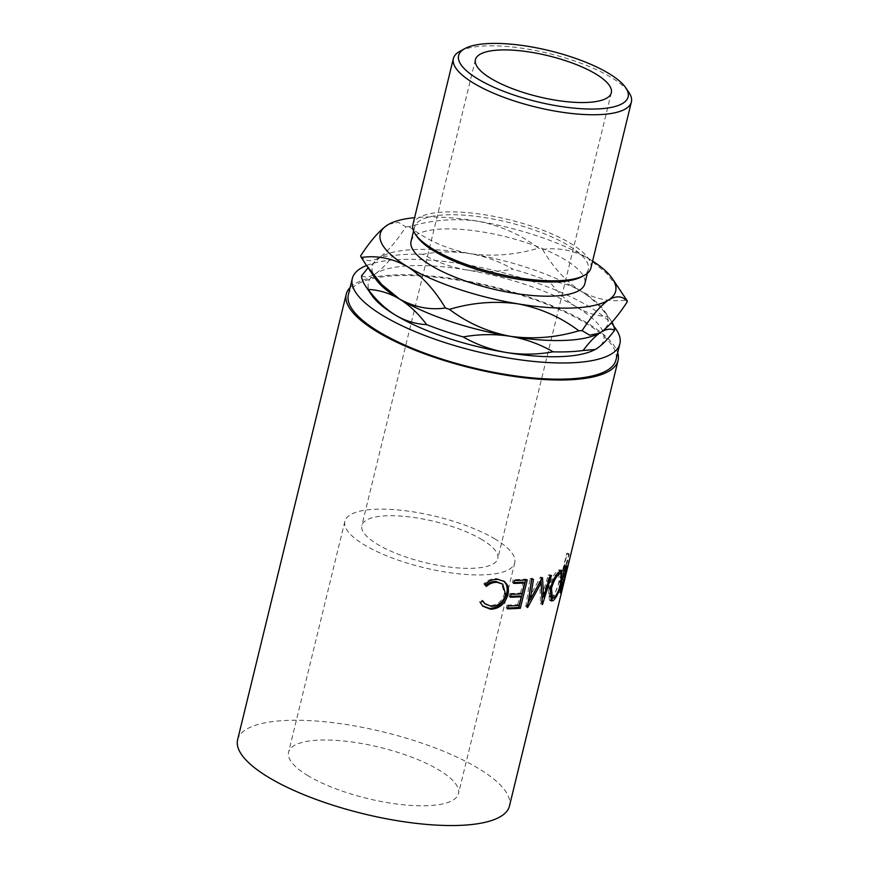 <?xml version="1.0" encoding="UTF-8"?>
<svg xmlns="http://www.w3.org/2000/svg" width="869" height="869" viewBox="0 0 869 869"><rect width="100%" height="100%" fill="white"/><g stroke="black" fill="none" stroke-linecap="round" stroke-linejoin="round"><path stroke-width="0.65" stroke-dasharray="4.34 3.26" d="M459.983 51.238A91.614 27.58 -166.3 0 1 610.929 77.265A91.614 27.58 -166.3 0 1 628.895 92.407M416.946 236.531A89.431 26.917 -166.3 0 1 414.524 227.189A89.431 26.917 -166.3 0 1 474.756 216.185A89.431 26.917 -166.3 0 1 568.315 245.427A89.431 26.917 -166.3 0 1 588.28 269.553A89.431 26.917 -166.3 0 1 581.828 276.722M590.898 268.043A91.614 27.58 13.7 0 0 570.444 243.331A91.614 27.58 13.7 0 0 474.593 213.372A91.614 27.58 13.7 0 0 412.894 224.647M482.154 539.725A69.954 21.062 13.7 0 0 408.973 516.849A69.954 21.062 13.7 0 0 361.862 525.463A69.954 21.062 13.7 0 0 377.483 544.331A69.954 21.062 13.7 0 0 450.663 567.207A69.954 21.062 13.7 0 0 497.774 558.593A69.954 21.062 13.7 0 0 482.154 539.725M308.115 775.778A87.432 26.32 -166.3 0 1 288.584 752.196A87.432 26.32 -166.3 0 1 347.481 741.431A87.432 26.32 -166.3 0 1 438.954 770.021A87.432 26.32 -166.3 0 1 458.484 793.603A87.432 26.32 -166.3 0 1 399.588 804.368A87.432 26.32 -166.3 0 1 308.115 775.778M495.243 539.149A87.432 26.32 13.7 0 0 403.759 510.559A87.432 26.32 13.7 0 0 344.863 521.324A87.432 26.32 13.7 0 0 364.393 544.906A87.432 26.32 13.7 0 0 455.867 573.497A87.432 26.32 13.7 0 0 514.763 562.732A87.432 26.32 13.7 0 0 495.243 539.149M411.059 241.365A89.431 26.917 -166.3 0 1 471.302 230.361A89.431 26.917 -166.3 0 1 564.861 259.603A89.431 26.917 -166.3 0 1 584.826 283.728M366.522 265.49A137.715 41.462 -166.3 0 1 589.139 306.627A137.715 41.462 -166.3 0 1 613.829 326.299M348.35 294.743A137.715 41.462 -166.3 0 1 441.115 277.787A137.715 41.462 -166.3 0 1 585.185 322.823A137.715 41.462 -166.3 0 1 615.936 359.972M569.152 554.509A139.898 42.114 -166.3 0 0 568.923 553.607L562.015 581.969A139.898 42.114 -166.3 0 1 562.449 583.914L562.786 585.706L560.614 585.217L564.122 570.759L563.992 567.87A137.715 41.462 -166.3 0 0 563.84 567.175L567.033 554.096L569.152 554.509L565.969 567.598A139.898 42.114 -166.3 0 1 566.11 568.304L563.992 567.87M568.923 553.607L566.805 553.205L559.897 581.567A137.715 41.462 -166.3 0 1 560.32 583.479L560.614 585.217L562.743 585.684L566.251 571.226L566.11 568.304M350.109 287.53A139.898 42.114 -166.3 0 1 452.097 278.558A139.898 42.114 -166.3 0 1 586.825 322.757A139.898 42.114 -166.3 0 1 617.696 352.771M237.617 739.769A139.898 42.114 -166.3 0 1 331.849 722.552A139.898 42.114 -166.3 0 1 478.211 768.294A139.898 42.114 -166.3 0 1 509.451 806.03M371.682 295.112A121.16 36.476 -166.3 0 1 375.321 273.811A121.16 36.476 -166.3 0 1 465.969 269.825A121.16 36.476 -166.3 0 1 576.744 307.17A121.16 36.476 -166.3 0 1 596.873 348.502A121.16 36.476 -166.3 0 1 595.2 349.49M576.744 307.17C586.912 313.068 597.307 316.218 607.952 316.631C599.762 305.692 590.681 297.144 580.698 290.963C570.542 285.065 560.136 281.914 549.501 281.502C557.681 292.44 566.762 300.989 576.744 307.17M611.95 322.182A129.894 39.105 13.7 0 0 610.744 320.248A129.894 39.105 13.7 0 0 607.952 316.631M465.969 269.825C481.491 272.225 497.144 272.008 512.916 269.173C499.686 261.536 485.358 256.355 469.923 253.629C454.4 251.228 438.747 251.445 422.975 254.28C436.205 261.906 450.533 267.087 465.969 269.825M549.501 281.502A129.894 39.105 13.7 0 0 512.916 269.173M361.547 275.831C365.349 277.798 369.944 277.124 375.321 273.811C380.785 270.161 386.683 264.089 393.038 255.595L380.959 256.605L368.087 267.793M422.975 254.28A129.894 39.105 13.7 0 0 393.038 255.595M599.219 333.251A121.16 36.476 13.7 0 0 600.827 332.295A121.16 36.476 13.7 0 0 604.466 310.993A121.16 36.476 13.7 0 0 580.698 290.963A121.16 36.476 13.7 0 0 469.923 253.629A121.16 36.476 13.7 0 0 381.089 256.54A121.16 36.476 13.7 0 0 379.264 257.615A121.16 36.476 13.7 0 0 375.625 278.916M360.559 255.964C365.165 261.58 371.4 262.134 379.264 257.615C387.335 251.934 396.21 241.68 405.866 226.852L398.404 222.345L388.867 224.202M592.604 261.058A121.16 36.476 13.7 0 0 588.595 258.56A121.16 36.476 13.7 0 0 477.82 221.215C455.03 218.054 432.154 219.879 409.169 226.711A138.638 41.734 13.7 0 0 405.866 226.852M409.169 226.711C426.918 240.224 447.166 249.197 469.923 253.629C492.712 256.789 515.589 254.965 538.574 248.132C520.824 234.619 500.577 225.647 477.82 221.215A121.16 36.476 13.7 0 0 414.589 217.663M621.846 292.571L606.269 272.975L588.595 258.56C573.616 250.261 558.289 247.241 542.604 249.49A138.638 41.734 13.7 0 0 538.574 248.132M542.604 249.49C553.357 267.652 566.056 281.48 580.698 290.963C595.678 299.262 611.005 302.282 626.69 300.033M482.827 600.957L481.969 600.153L482.523 601.142M484.152 603.086L490.398 605.508C497.361 605.248 502.043 601.348 504.465 593.82L501.565 583.273M491.409 606.334L490.398 605.508M505.649 594.646L504.465 593.82M485.575 585.565L483.805 583.751C487.791 580.058 492.126 578.341 496.786 578.602L503.835 581.068M486.368 586.423L485.51 585.619M484.63 584.555L483.805 583.751M497.785 579.417L496.786 578.602M482.48 605.812L479.438 601.685L481.969 600.153M480.253 602.489L479.438 601.685M507.496 608.832L506.225 608.007L506.931 605.096L508.202 605.921M519.108 605.476L517.674 604.661A137.715 41.462 -166.3 0 1 506.931 605.096M517.674 604.661L519.792 595.938M510.537 596.351A137.715 41.462 -166.3 0 1 509.06 596.373L509.766 593.462L511.037 594.287M510.331 597.199L509.06 596.373M521.943 593.842L520.509 593.027A137.715 41.462 -166.3 0 1 509.766 593.462M520.509 593.027L523.16 582.121M513.905 582.534A137.715 41.462 -166.3 0 1 512.428 582.567L513.134 579.656L514.405 580.481M513.698 583.381L512.428 582.567M527.266 579.884L525.799 579.069A137.715 41.462 -166.3 0 1 513.134 579.656M525.799 579.069L525.571 580.014M507.702 607.985A137.715 41.462 -166.3 0 1 506.225 608.007M541.506 588.259L541.984 596.058M541.018 580.003L540.811 577.005L542.517 577.787M540.811 577.005A137.715 41.462 -166.3 0 1 540.453 577.081L542.158 577.863M528.786 598.6L540.453 577.081M531.719 579.449L531.871 578.45L533.436 579.254M531.871 578.45A137.715 41.462 -166.3 0 1 530.057 578.656L531.6 579.471M528.048 603.129L526.06 606.66A137.715 41.462 -166.3 0 1 525.81 606.692L527.385 607.496M525.81 606.692L530.057 578.656M526.06 606.66L527.646 607.464M542.137 599.154L540.746 603.662A137.715 41.462 -166.3 0 1 540.551 603.716L539.79 582.306M539.41 582.132L530.177 599.306M540.551 603.716L542.365 604.476M540.746 603.662L542.56 604.411M542.962 596.471L549.632 574.681L551.478 575.43M549.632 574.681A137.715 41.462 -166.3 0 1 548.296 575.115L550.12 575.865M541.843 595.993L548.296 575.115M550.24 588.834L548.361 588.096C551.142 578.906 554.487 572.932 558.398 570.162L559.962 569.792L560.701 570.683M560.386 570.846L558.398 570.162M560.939 573.377L559.582 581.339L553.129 598.013M561.646 581.958L559.582 581.339M550.468 600.262L549.404 600.251L548.361 588.096M550.479 597.275L551.88 597.046C554.661 594.646 556.996 589.638 558.886 582.002L559.039 572.747M558.072 572.867L557.724 573.051C554.563 575.224 551.848 580.079 549.566 587.629L549.349 596.036M558.886 582.002L560.939 582.632M549.566 587.629L551.467 588.356M551.88 597.046L553.868 597.72M569.086 561.396L566.957 560.874L560.049 589.225A137.715 41.462 -166.3 0 1 559.43 590.942L558.441 592.43L560.538 593.006M560.614 592.995L558.517 592.419L559.104 586.803L562.862 576.288L564.09 566.132L566.164 566.74M561.178 587.411L559.104 586.803M564.969 576.853L562.862 576.288M566.86 565.86L564.774 565.274A137.715 41.462 -166.3 0 1 564.09 566.132M564.774 565.274L563.286 575.354L565.404 575.908M565.643 575.267L563.525 574.735A137.715 41.462 -166.3 0 1 563.286 575.354M563.525 574.735L566.718 561.646L568.837 562.189M566.957 560.874A137.715 41.462 -166.3 0 1 566.718 561.646M561.722 589.638L560.049 589.225M562.167 579.145L559.658 586.119C558.984 589.53 559.039 590.388 559.832 588.682A137.715 41.462 -166.3 0 0 560.516 587.096L562.819 577.646L562.167 579.145L564.274 579.71M561.331 590.051L559.234 589.475L559.832 588.682L561.939 589.236M561.743 586.705L559.658 586.119M564.937 578.178L562.819 577.646M562.634 587.629L560.516 587.096M564.394 580.286L562.265 579.797M566.251 571.226L564.122 570.759M565.969 567.598L563.84 567.175M566.805 553.205A137.715 41.462 -166.3 0 1 567.033 554.096M562.015 581.969L559.897 581.567M563.449 571.715L562.352 578.96C561.515 582.349 561.113 583.132 561.135 581.307A137.715 41.462 -166.3 0 0 560.831 579.536L563.134 570.086L563.449 571.715L565.578 572.16L564.481 579.449L562.352 578.96M564.481 579.449C563.644 582.827 563.242 583.599 563.264 581.752L563.449 582.708L561.32 582.241L561.135 581.307L563.264 581.752A139.898 42.114 -166.3 0 0 562.949 579.949L565.263 570.499L565.578 572.16M565.263 570.499L563.134 570.086M562.949 579.949L560.831 579.536M560.44 591.202L559.43 590.942M562.449 583.914L560.32 583.479M475.408 59.668L361.862 525.463M344.863 521.324L288.584 752.196M588.28 269.553L587.357 273.344M604.466 310.993L610.744 320.248M414.524 227.189L413.601 230.991M514.763 562.732L458.484 793.603M611.32 92.798L497.774 558.593M503.27 580.622L504.433 581.48M482.067 605.454L482.871 606.204M559.962 569.792L561.982 570.455M551.337 600.946L549.404 600.251"/><path stroke-width="1.3" d="M478.091 79.101A87.237 26.266 13.7 0 0 581.958 108.755A87.237 26.266 13.7 0 0 625.756 87.78A87.237 26.266 13.7 0 0 608.637 73.365A87.237 26.266 13.7 0 0 464.904 48.566A87.237 26.266 13.7 0 0 478.091 79.101M625.756 87.78L628.895 92.407A91.614 27.58 -166.3 0 1 631.383 101.977A91.614 27.58 -166.3 0 1 569.673 113.252A91.614 27.58 -166.3 0 1 473.833 83.294A91.614 27.58 -166.3 0 1 453.368 58.581A91.614 27.58 -166.3 0 1 459.983 51.238L464.904 48.566M584.283 275.397L581.828 276.722A89.431 26.917 -166.3 0 1 434.489 251.315A89.431 26.917 -166.3 0 1 416.946 236.531L415.382 234.217A91.614 27.58 13.7 0 0 433.349 249.36A91.614 27.58 13.7 0 0 584.283 275.397A91.614 27.58 13.7 0 0 590.898 268.043L631.383 101.977M491.028 78.536A69.954 21.062 -166.3 0 1 475.408 59.668A69.954 21.062 -166.3 0 1 522.519 51.054A69.954 21.062 -166.3 0 1 595.699 73.93A69.954 21.062 -166.3 0 1 611.32 92.798A69.954 21.062 -166.3 0 1 564.209 101.401A69.954 21.062 -166.3 0 1 491.028 78.536M587.357 273.344L584.826 283.728A89.431 26.917 -166.3 0 1 524.594 294.732A89.431 26.917 -166.3 0 1 431.035 265.49A89.431 26.917 -166.3 0 1 411.059 241.365L413.601 230.991M613.829 326.299A137.715 41.462 -166.3 0 1 619.89 343.766A137.715 41.462 -166.3 0 1 527.135 360.722A137.715 41.462 -166.3 0 1 383.055 315.686A137.715 41.462 -166.3 0 1 352.303 278.536A137.715 41.462 -166.3 0 1 366.522 265.49M619.89 343.766L615.936 359.972A137.715 41.462 -166.3 0 1 523.181 376.918A137.715 41.462 -166.3 0 1 379.101 331.882A137.715 41.462 -166.3 0 1 348.35 294.743L352.303 278.536M560.472 592.962L561.178 587.411L564.969 576.853L566.164 566.74A139.898 42.114 -166.3 0 0 566.86 565.86L565.404 575.908A139.898 42.114 -166.3 0 0 565.643 575.267L568.837 562.189A139.898 42.114 -166.3 0 0 569.086 561.396L562.167 589.747A139.898 42.114 -166.3 0 1 561.548 591.496L560.538 593.006M553.205 600.609L551.337 600.946L550.24 588.834C553.042 579.623 556.432 573.627 560.386 570.846L561.982 570.455L561.646 581.958C559.408 591.333 556.594 597.546 553.205 600.609L550.468 600.262M542.517 577.787A139.898 42.114 -166.3 0 1 542.158 577.863L530.383 599.404L533.436 579.254A139.898 42.114 -166.3 0 1 531.6 579.471L527.385 607.496A139.898 42.114 -166.3 0 0 527.646 607.464L541.115 582.903L542.365 604.476A139.898 42.114 -166.3 0 0 542.56 604.411L551.478 575.43A139.898 42.114 -166.3 0 1 550.12 575.865L543.646 596.753L542.517 577.787M520.357 608.235A139.898 42.114 -166.3 0 1 507.496 608.832L508.202 605.921A139.898 42.114 -166.3 0 0 519.108 605.476L521.237 596.753A139.898 42.114 -166.3 0 1 510.331 597.199L511.037 594.287A139.898 42.114 -166.3 0 0 521.943 593.842L524.604 582.936A139.898 42.114 -166.3 0 1 513.698 583.381L514.405 580.481A139.898 42.114 -166.3 0 0 527.266 579.884L520.357 608.235L518.891 607.42A137.715 41.462 -166.3 0 1 507.702 607.985M480.253 602.489L482.827 600.957L484.989 603.846L491.409 606.334C498.469 606.073 503.216 602.174 505.649 594.646L502.706 584.131L497.09 582.328C493.277 582.165 489.703 583.523 486.368 586.423L484.63 584.555C488.671 580.872 493.049 579.156 497.785 579.417L504.433 581.48L507.138 584.718C508.561 587.65 508.778 591.018 507.811 594.841C504.911 604.107 499.164 608.897 490.55 609.234L482.871 606.204L480.253 602.489M617.696 352.771A139.898 42.114 -166.3 0 1 618.065 360.494A139.898 42.114 -166.3 0 1 523.833 377.711A139.898 42.114 -166.3 0 1 377.472 331.958A139.898 42.114 -166.3 0 1 346.231 294.222A139.898 42.114 -166.3 0 1 350.109 287.53M618.065 360.494L509.451 806.03A139.898 42.114 -166.3 0 1 415.219 823.247A139.898 42.114 -166.3 0 1 268.858 777.505A139.898 42.114 -166.3 0 1 237.617 739.769L346.231 294.222M595.2 349.49A121.16 36.476 -166.3 0 1 595.059 349.566A121.16 36.476 -166.3 0 1 506.225 352.488A121.16 36.476 -166.3 0 1 395.449 315.143A121.16 36.476 -166.3 0 1 371.682 295.112L365.393 285.858A129.894 39.105 13.7 0 0 368.195 289.475C378.938 289.909 389.334 293.07 399.392 298.936A121.16 36.476 13.7 0 0 510.168 336.281C525.615 339.008 539.953 344.189 553.173 351.826C537.39 354.661 521.737 354.878 506.225 352.488C490.779 349.751 476.451 344.569 463.22 336.933C479.004 334.109 494.657 333.892 510.168 336.281A121.16 36.476 13.7 0 0 599.013 333.37A121.16 36.476 13.7 0 0 599.219 333.251M414.589 217.663A121.16 36.476 13.7 0 0 388.986 224.137A121.16 36.476 13.7 0 0 387.172 225.201A121.16 36.476 13.7 0 0 407.289 266.533C421.976 276.06 434.674 289.888 445.395 308.006C429.655 310.244 414.328 307.224 399.392 298.936L381.654 284.456L366.142 264.936L375.625 278.916A121.16 36.476 13.7 0 0 399.392 298.936C409.473 305.204 418.554 313.752 426.646 324.604A129.894 39.105 13.7 0 0 463.22 336.933M426.646 324.604C415.903 324.17 405.508 321.009 395.449 315.143C385.369 308.875 376.288 300.326 368.195 289.475M596.873 348.502L595.178 349.501L583.099 350.511C589.454 342.017 595.363 335.945 600.827 332.295C606.204 328.982 610.798 328.308 614.6 330.274C608.246 338.769 602.336 344.841 596.873 348.502M553.173 351.826A129.894 39.105 13.7 0 0 583.099 350.511M614.6 330.274A129.894 39.105 13.7 0 0 611.95 322.182M368.087 267.793L361.547 275.831A129.894 39.105 13.7 0 0 365.393 285.858M366.142 264.936L361.298 257.463C377.027 255.236 392.364 258.256 407.289 266.533A121.16 36.476 13.7 0 0 518.076 303.878A121.16 36.476 13.7 0 0 608.724 299.892C616.512 295.373 622.747 295.927 627.429 301.543A138.638 41.734 13.7 0 0 626.69 300.033L612.363 278.591A121.16 36.476 13.7 0 0 592.604 261.058M627.429 301.543C617.87 316.251 609.006 326.505 600.827 332.295L599.132 333.294L589.627 335.162L582.121 330.654C591.68 315.936 600.544 305.682 608.724 299.892A121.16 36.476 13.7 0 0 612.363 278.591M578.819 330.796C556.127 337.617 533.24 339.442 510.168 336.281C487.672 331.958 467.413 322.986 449.425 309.364C472.117 302.553 495.004 300.717 518.076 303.878C540.572 308.213 560.831 317.185 578.819 330.796A138.638 41.734 13.7 0 0 582.121 330.654M388.671 224.311L387.172 225.201C379.101 230.882 370.227 241.137 360.559 255.964A138.638 41.734 13.7 0 0 361.298 257.463M445.395 308.006A138.638 41.734 13.7 0 0 449.425 309.364M453.368 58.581L412.894 224.647A91.614 27.58 13.7 0 0 415.382 234.217M482.523 601.142L484.989 603.846M502.706 584.131L496.09 581.513C492.332 581.35 488.812 582.719 485.51 585.619M497.09 582.328L496.09 581.513M503.835 581.068L505.975 583.892C507.355 586.825 507.561 590.203 506.584 594.016C503.705 603.271 498.024 608.072 489.551 608.409L482.48 605.812M507.138 584.718L505.975 583.892M507.811 594.841L506.584 594.016M490.55 609.234L489.551 608.409M521.237 596.753L519.792 595.938A137.715 41.462 -166.3 0 1 510.537 596.351M524.604 582.936L523.16 582.121A137.715 41.462 -166.3 0 1 513.905 582.534M525.571 580.014L518.891 607.42M541.843 595.993L543.646 596.753M541.018 580.003L541.506 588.259M531.871 578.45L528.786 598.6L530.383 599.404M539.41 582.132L541.115 582.903M530.177 599.306L528.048 603.129M542.962 596.471L542.137 599.154M560.701 570.683L560.939 573.377M553.129 598.013L551.218 599.925M549.566 587.629L551.467 588.356L552.423 597.97L553.868 597.72C556.692 595.308 559.049 590.279 560.939 582.632L561.059 573.421L558.072 572.867M549.349 596.036L552.423 597.97M557.724 573.051L559.712 573.736C556.497 575.93 553.749 580.807 551.467 588.356M561.059 573.421L559.712 573.736M561.743 586.705C561.07 590.116 561.135 590.963 561.939 589.236A139.898 42.114 -166.3 0 0 562.634 587.629L564.937 578.178L561.385 586.608M564.937 578.178L564.383 578.037M560.646 589.866L561.939 589.236M561.548 591.496L559.43 590.942M564.274 579.71L563.699 579.558"/></g></svg>
